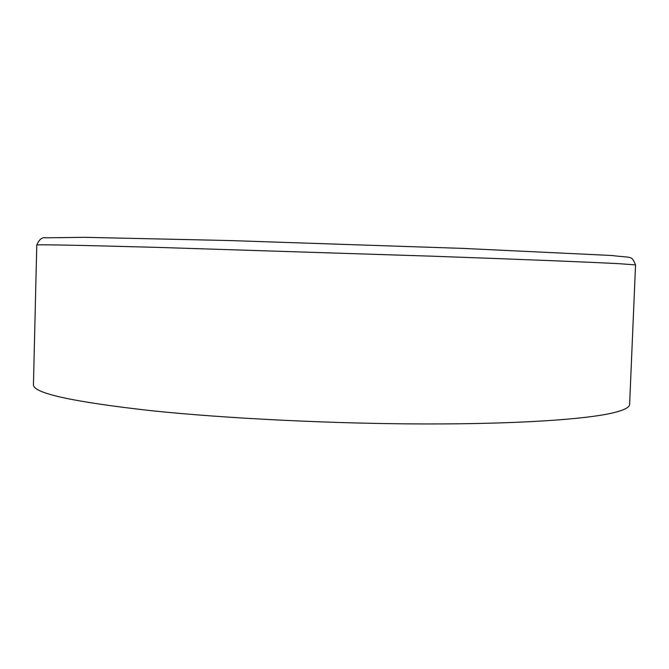 <?xml version="1.0" encoding="UTF-8"?>
<svg xmlns="http://www.w3.org/2000/svg" width="669" height="669" viewBox="0 0 669 669"><rect width="100%" height="100%" fill="white"/><g stroke="black" fill="none" stroke-linecap="round" stroke-linejoin="round"><path stroke-width="1" d="M155.91 247.338L430.953 256.152C523.375 259.43 592.341 262.248 619.67 263.72L635.55 264.916L629.621 404.36C629.613 407.329 624.21 410.13 613.406 412.773C585.868 419.421 516.936 424.121 424.899 423.954C332.936 423.778 226.181 418.501 151.411 410.707C71.876 401.785 32.555 393.079 33.45 384.591L36.778 245.046C36.084 244.386 75.798 245.155 155.91 247.338M36.778 245.046C39.153 239.418 42.172 237.002 45.835 237.804L84.896 237.319L229.517 240.547L462.639 248.391L611.901 255.499C632.105 258.142 631.394 255.09 635.55 264.916"/></g></svg>
